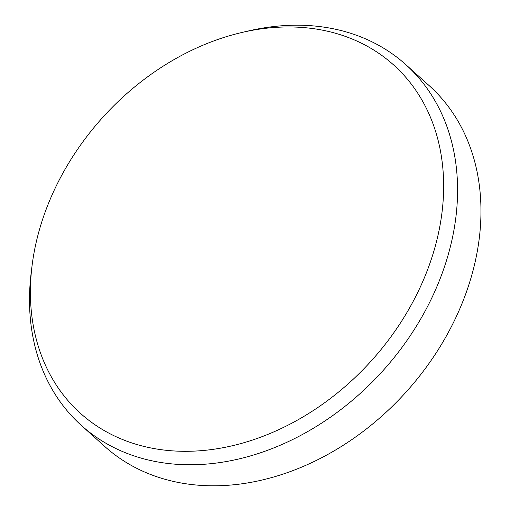 <?xml version="1.0" encoding="UTF-8"?>
<svg xmlns="http://www.w3.org/2000/svg" width="511" height="511" viewBox="0 0 511 511"><rect width="100%" height="100%" fill="white"/><g stroke="black" fill="none" stroke-linecap="round" stroke-linejoin="round"><path stroke-width="0.77" d="M211.177 449.61A234.223 181.252 -48 0 0 442.021 212.289A234.223 181.252 -48 0 0 262.865 28.654A234.223 181.252 -48 0 0 241.824 32.493A234.223 181.252 -48 0 0 32.052 265.784A234.223 181.252 -48 0 0 211.177 449.61M241.824 32.493L248.506 30.935A242.616 187.748 132 0 1 270.3 26.962A242.616 187.748 132 0 1 405.753 64.571A242.616 187.748 132 0 1 432.089 297.338A242.616 187.748 132 0 1 216.76 463.004A242.616 187.748 132 0 1 81.306 425.388A242.616 187.748 132 0 1 31.209 272.587L32.052 265.784M81.306 425.388L104.698 446.429A242.616 187.748 -48 0 0 240.151 484.038A242.616 187.748 -48 0 0 455.48 318.379A242.616 187.748 -48 0 0 429.144 85.612L405.753 64.571"/></g></svg>
